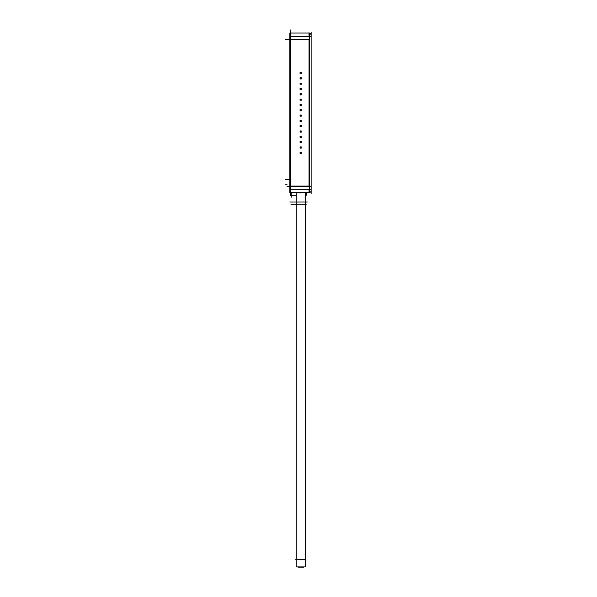 <?xml version="1.0" encoding="UTF-8"?>
<svg xmlns="http://www.w3.org/2000/svg" width="597" height="597" viewBox="0 0 597 597"><rect width="100%" height="100%" fill="white"/><g stroke="black" fill="none" stroke-linecap="round" stroke-linejoin="round"><path stroke-width="0.9" d="M311.134 158.683L311.134 173.324M311.134 52.305L311.134 66.946M296.224 192.846L296.202 566.934L296.202 192.846L296.202 566.934L305.463 566.934L305.44 192.868M305.463 559.598L305.463 192.868L305.463 559.598M311.134 32.029L311.134 193.615M290.194 33.044L309.418 33.044L309.418 36.38L311.119 36.38M289.814 33.044L289.814 36.38L309.418 36.38L309.418 189.264L311.119 189.264M308.806 192.592A2.097 2.097 0 0 0 311.119 190.271L311.134 190.51M308.806 33.051A2.097 2.097 0 0 1 311.119 35.372L311.059 34.589C309.701 33.096 308.947 32.581 308.806 33.051M309.418 39.559L289.814 39.559M309.179 192.6L309.418 189.264L289.814 189.264L289.814 192.525M289.814 36.38L289.814 189.264M309.418 186.085L289.814 186.085M290.194 192.6L309.418 192.57M290.194 29.85L290.194 195.794M306.194 195.294L305.463 195.294L306.194 195.294L306.194 192.607L306.194 195.294L305.463 195.294L306.194 195.294L306.194 192.607L306.194 195.294M296.202 195.294L290.948 195.294L290.948 192.846L290.948 195.294L290.948 192.846L290.948 195.294L296.202 195.294M290.224 195.294L291.478 195.294L290.224 195.294M305.776 192.607L300.522 192.846M289.955 192.607L301.067 192.846L289.955 192.607M300.157 153.048A0.552 0.552 0 0 1 300.664 152.265A0.552 0.552 0 0 1 301.172 153.048M301.172 152.586A0.552 0.552 0 0 1 300.664 153.369A0.552 0.552 0 0 1 300.157 152.586M300.157 147.728A0.552 0.552 0 0 1 300.664 146.944A0.552 0.552 0 0 1 301.172 147.728M301.172 147.272A0.552 0.552 0 0 1 300.664 148.056A0.552 0.552 0 0 1 300.157 147.272M300.157 142.407A0.552 0.552 0 0 1 300.664 141.623A0.552 0.552 0 0 1 301.172 142.407M301.172 141.952A0.552 0.552 0 0 1 300.664 142.735A0.552 0.552 0 0 1 300.157 141.952M300.157 137.094A0.552 0.552 0 0 1 300.664 136.31A0.552 0.552 0 0 1 301.172 137.094M301.172 136.631A0.552 0.552 0 0 1 300.664 137.414A0.552 0.552 0 0 1 300.157 136.631M300.157 131.773A0.552 0.552 0 0 1 300.664 130.989A0.552 0.552 0 0 1 301.172 131.773M301.172 131.318A0.552 0.552 0 0 1 300.664 132.101A0.552 0.552 0 0 1 300.157 131.318M300.157 126.452A0.552 0.552 0 0 1 300.664 125.668A0.552 0.552 0 0 1 301.172 126.452M301.172 125.997A0.552 0.552 0 0 1 300.664 126.78A0.552 0.552 0 0 1 300.157 125.997M300.157 121.131A0.552 0.552 0 0 1 300.664 120.348A0.552 0.552 0 0 1 301.172 121.131M301.172 120.676A0.552 0.552 0 0 1 300.664 121.46A0.552 0.552 0 0 1 300.157 120.676M300.157 115.818A0.552 0.552 0 0 1 300.664 115.034A0.552 0.552 0 0 1 301.172 115.818M301.172 115.355A0.552 0.552 0 0 1 300.664 116.139A0.552 0.552 0 0 1 300.157 115.355M300.157 110.497A0.552 0.552 0 0 1 300.664 109.714A0.552 0.552 0 0 1 301.172 110.497M301.172 110.042A0.552 0.552 0 0 1 300.664 110.826A0.552 0.552 0 0 1 300.157 110.042M300.157 105.176A0.552 0.552 0 0 1 300.664 104.393A0.552 0.552 0 0 1 301.172 105.176M301.172 104.721A0.552 0.552 0 0 1 300.664 105.505A0.552 0.552 0 0 1 300.157 104.721M300.157 99.856A0.552 0.552 0 0 1 300.664 99.072A0.552 0.552 0 0 1 301.172 99.856M301.172 99.4A0.552 0.552 0 0 1 300.664 100.184A0.552 0.552 0 0 1 300.157 99.4M300.157 94.542A0.552 0.552 0 0 1 300.664 93.759A0.552 0.552 0 0 1 301.172 94.542M301.172 94.08A0.552 0.552 0 0 1 300.664 94.863A0.552 0.552 0 0 1 300.157 94.08M300.157 89.222A0.552 0.552 0 0 1 300.664 88.438A0.552 0.552 0 0 1 301.172 89.222M301.172 88.766A0.552 0.552 0 0 1 300.664 89.55A0.552 0.552 0 0 1 300.157 88.766M300.157 83.901A0.552 0.552 0 0 1 300.664 83.117A0.552 0.552 0 0 1 301.172 83.901M301.172 83.446A0.552 0.552 0 0 1 300.664 84.229A0.552 0.552 0 0 1 300.157 83.446M300.157 78.58A0.552 0.552 0 0 1 300.664 77.804A0.552 0.552 0 0 1 301.172 78.58M301.172 78.125A0.552 0.552 0 0 1 300.664 78.908A0.552 0.552 0 0 1 300.157 78.125M300.157 73.267A0.552 0.552 0 0 1 300.664 72.483A0.552 0.552 0 0 1 301.172 73.267M301.172 72.812A0.552 0.552 0 0 1 300.664 73.595A0.552 0.552 0 0 1 300.157 72.812M297.963 567.15L303.783 567.15M295.754 559.598L305.903 559.598M301.194 152.757A0.53 0.53 0 0 1 300.664 153.347A0.53 0.53 0 0 1 300.134 152.757M300.134 152.884A0.53 0.53 0 0 1 300.664 152.287A0.53 0.53 0 0 1 301.194 152.884M301.261 152.22L301.261 153.414L300.067 153.414L300.067 152.22L301.261 152.22M301.194 147.437A0.53 0.53 0 0 1 300.664 148.034A0.53 0.53 0 0 1 300.134 147.437M300.134 147.563A0.53 0.53 0 0 1 300.664 146.966A0.53 0.53 0 0 1 301.194 147.563M301.261 146.907L301.261 148.093L300.067 148.093L300.067 146.907L301.261 146.907M301.194 142.116A0.53 0.53 0 0 1 300.664 142.713A0.53 0.53 0 0 1 300.134 142.116M300.134 142.243A0.53 0.53 0 0 1 300.664 141.646A0.53 0.53 0 0 1 301.194 142.243M301.261 141.586L301.261 142.773L300.067 142.773L300.067 141.586L301.261 141.586M301.194 136.795A0.53 0.53 0 0 1 300.664 137.392A0.53 0.53 0 0 1 300.134 136.795M300.134 136.922A0.53 0.53 0 0 1 300.664 136.332A0.53 0.53 0 0 1 301.194 136.922M301.261 136.265L301.261 137.459L300.067 137.459L300.067 136.265L301.261 136.265M301.194 131.482A0.53 0.53 0 0 1 300.664 132.071A0.53 0.53 0 0 1 300.134 131.482M300.134 131.609A0.53 0.53 0 0 1 300.664 131.012A0.53 0.53 0 0 1 301.194 131.609M301.261 130.944L301.261 132.138L300.067 132.138L300.067 130.944L301.261 130.944M301.194 126.161A0.53 0.53 0 0 1 300.664 126.758A0.53 0.53 0 0 1 300.134 126.161M300.134 126.288A0.53 0.53 0 0 1 300.664 125.691A0.53 0.53 0 0 1 301.194 126.288M301.261 125.631L301.261 126.818L300.067 126.818L300.067 125.631L301.261 125.631M301.194 120.84A0.53 0.53 0 0 1 300.664 121.437A0.53 0.53 0 0 1 300.134 120.84M300.134 120.967A0.53 0.53 0 0 1 300.664 120.37A0.53 0.53 0 0 1 301.194 120.967M301.261 120.31L301.261 121.504L300.067 121.504L300.067 120.31L301.261 120.31M301.194 115.52A0.53 0.53 0 0 1 300.664 116.116A0.53 0.53 0 0 1 300.134 115.52M300.134 115.654A0.53 0.53 0 0 1 300.664 115.057A0.53 0.53 0 0 1 301.194 115.654M301.261 114.99L301.261 116.184L300.067 116.184L300.067 114.99L301.261 114.99M301.194 110.206A0.53 0.53 0 0 1 300.664 110.803A0.53 0.53 0 0 1 300.134 110.206M300.134 110.333A0.53 0.53 0 0 1 300.664 109.736A0.53 0.53 0 0 1 301.194 110.333M301.261 109.669L301.261 110.863L300.067 110.863L300.067 109.669L301.261 109.669M301.194 104.885A0.53 0.53 0 0 1 300.664 105.482A0.53 0.53 0 0 1 300.134 104.885M300.134 105.012A0.53 0.53 0 0 1 300.664 104.415A0.53 0.53 0 0 1 301.194 105.012M301.261 104.356L301.261 105.542L300.067 105.542L300.067 104.356L301.261 104.356M301.194 99.565A0.53 0.53 0 0 1 300.664 100.162A0.53 0.53 0 0 1 300.134 99.565M300.134 99.692A0.53 0.53 0 0 1 300.664 99.102A0.53 0.53 0 0 1 301.194 99.692M301.261 99.035L301.261 100.229L300.067 100.229L300.067 99.035L301.261 99.035M301.194 94.251A0.53 0.53 0 0 1 300.664 94.841A0.53 0.53 0 0 1 300.134 94.251M300.134 94.378A0.53 0.53 0 0 1 300.664 93.781A0.53 0.53 0 0 1 301.194 94.378M301.261 93.714L301.261 94.908L300.067 94.908L300.067 93.714L301.261 93.714M301.194 88.931A0.53 0.53 0 0 1 300.664 89.528A0.53 0.53 0 0 1 300.134 88.931M300.134 89.057A0.53 0.53 0 0 1 300.664 88.46A0.53 0.53 0 0 1 301.194 89.057M301.261 88.401L301.261 89.587L300.067 89.587L300.067 88.401L301.261 88.401M301.194 83.61A0.53 0.53 0 0 1 300.664 84.207A0.53 0.53 0 0 1 300.134 83.61M300.134 83.737A0.53 0.53 0 0 1 300.664 83.14A0.53 0.53 0 0 1 301.194 83.737M301.261 83.08L301.261 84.267L300.067 84.267L300.067 83.08L301.261 83.08M301.194 78.289A0.53 0.53 0 0 1 300.664 78.886A0.53 0.53 0 0 1 300.134 78.289M300.134 78.416A0.53 0.53 0 0 1 300.664 77.826A0.53 0.53 0 0 1 301.194 78.416M301.261 77.759L301.261 78.953L300.067 78.953L300.067 77.759L301.261 77.759M301.194 72.976A0.53 0.53 0 0 1 300.664 73.565A0.53 0.53 0 0 1 300.134 72.976M300.134 73.103A0.53 0.53 0 0 1 300.664 72.506A0.53 0.53 0 0 1 301.194 73.103M301.261 72.438L301.261 73.632L300.067 73.632L300.067 72.438L301.261 72.438M309.418 39.32L287.053 39.32M311.134 186.324L309.418 186.324L311.134 186.324M309.037 36.38L309.037 33.044L309.037 36.38M309.037 186.324L309.037 39.32L290.194 39.32L309.037 39.32L309.037 186.324L290.194 186.324L309.037 186.324M309.037 192.607L309.037 189.264L309.037 192.607M289.814 186.324L287.053 186.324M289.858 201.987L307.283 201.987M290.948 204.749L306.194 204.749M309.418 192.607L310.089 192.607M291.239 195.294L291.239 192.846L291.239 195.294M290.224 193.032L291.478 193.085M285.702 184.227L287.053 184.227M291.239 193.04L291.239 197.234M289.814 39.32L285.702 39.32L289.814 39.32M289.814 179.413L285.702 179.413M309.836 33.201L310.283 33.447M310.918 34.201L311.059 34.589"/></g></svg>
